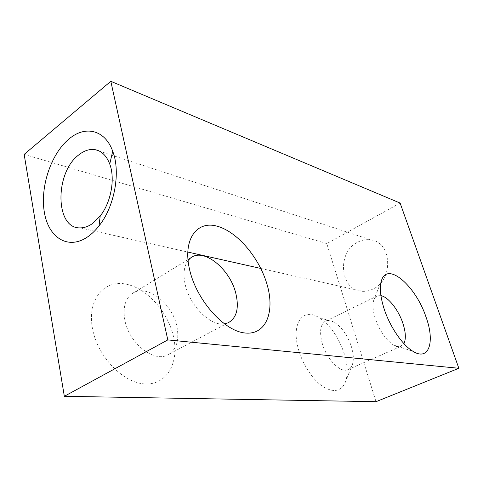 <?xml version="1.0" encoding="UTF-8"?>
<svg xmlns="http://www.w3.org/2000/svg" width="483" height="483" viewBox="0 0 483 483"><rect width="100%" height="100%" fill="white"/><g stroke="black" fill="none" stroke-linecap="round" stroke-linejoin="round"><path stroke-width="0.36" stroke-dasharray="2.42 1.81" d="M372.882 289.088C369.459 290.76 365.975 291.497 362.425 291.297C339.923 290.959 336.482 252.38 357.571 242.267C362.033 239.9 366.597 239.139 371.264 239.991C392.075 242.605 393.585 280.152 372.882 289.088M344.433 354.25C338.728 337.074 330.088 324.769 318.52 317.337C302.696 307.411 290.887 323.67 298.524 349.535C302.841 364.913 313.153 380.363 323.375 386.931C334.357 393.132 341.819 391.218 345.756 381.196C348.014 373.842 347.573 364.864 344.433 354.25M322.227 343.347C319.148 331.217 320.428 323.749 326.073 320.941C328.494 320.102 331.266 320.573 334.381 322.348C341.916 327.245 347.609 335.395 351.455 346.788C353.556 353.81 353.888 359.672 352.445 364.375C351.395 367.466 349.601 369.344 347.072 370.002C339.519 372.381 326.454 358.579 322.227 343.347M173.494 336.693C167.915 311.493 146.415 287.518 125.103 283.962C103.754 280.007 87.115 299.901 92.434 328.362C97.433 356.816 123.811 383.671 145.637 383.949C167.553 384.667 179.338 361.882 173.494 336.693M124.849 320.096C122.803 308.184 125.012 299.526 131.491 294.129C145.365 282.585 172.226 302.521 176.85 326.218C179.604 340.352 176.434 349.97 167.347 355.071C153.485 362.546 128.822 342.93 124.849 320.096M380.924 295.644L377.579 295.789C375.78 296.429 374.482 297.963 373.697 300.378C372.381 304.858 372.894 310.859 375.243 318.382C379.68 330.855 385.73 339.73 393.397 345.007C395.951 346.54 398.191 347.108 400.123 346.703L403.933 343.63M188.026 260.548C183.902 266.175 182.966 274.175 185.212 284.547C189.747 305.824 210.673 326.393 224.293 323.87M24.15 154.385L326.798 243.607L376.003 401.693M400.111 203.053L326.798 243.607M80.305 227.891L187.7 252.029M260.82 268.463L362.425 291.297M334.381 322.348L318.52 317.337M373.697 300.378L381.437 280.738M377.579 295.789L326.073 320.941M187.929 259.637L131.491 294.129M228.157 322.813L167.347 355.071M400.123 346.703L347.072 370.002M393.397 345.007L412.82 351.219M352.445 364.375L345.756 381.196M94.716 149.603L371.264 239.991"/><path stroke-width="0.72" d="M87.888 236.7C68.284 250.429 48.499 237.847 44.358 212.333C39.95 186.975 51.041 153.666 69.154 138.856C85.195 125.188 105.028 129.686 112.702 151.239C120.889 172.087 114.598 206.603 99.015 225.893C95.537 230.337 91.824 233.935 87.888 236.7M79.001 154.729C54.555 172.328 54.929 229.153 80.305 227.891C84.32 227.879 88.359 226.442 92.428 223.593L100.204 215.979C111.036 202.455 115.377 178.68 109.732 164.021C106.465 155.55 101.46 150.744 94.716 149.603C89.458 148.927 84.217 150.636 79.001 154.729M384.118 308.86C380.338 296.924 379.439 287.554 381.437 280.738C387.046 260.826 415.911 285.954 426.084 317.246C435.159 341.934 429.025 361.616 412.82 351.219C402.393 345.031 389.829 326.605 384.118 308.86M403.933 343.63C406.106 338.957 405.756 332.183 402.882 323.302C398.523 309.965 388.272 296.924 380.924 295.644M189.674 269.997C182.357 239.49 196.798 220.182 217.362 226.261C237.871 231.918 260.023 258.737 267.359 285.525C274.942 312.314 265.807 335.389 244.935 332.986C224.184 331.06 196.696 300.48 189.674 269.997M224.293 323.87L228.157 322.813C236.676 317.995 239.242 308.245 235.855 293.567C230.186 268.977 203.289 247.036 190.387 258.139L188.026 260.548M64.336 396.301L24.15 154.385L110.812 81.307L400.111 203.053L458.85 368.281L376.003 401.693L64.336 396.301L167.806 339.911L110.812 81.307M458.85 368.281L167.806 339.911M187.7 252.029L260.82 268.463M190.387 258.139L187.929 259.637M109.732 164.021L112.702 151.239M100.204 215.979L99.015 225.893"/></g></svg>
